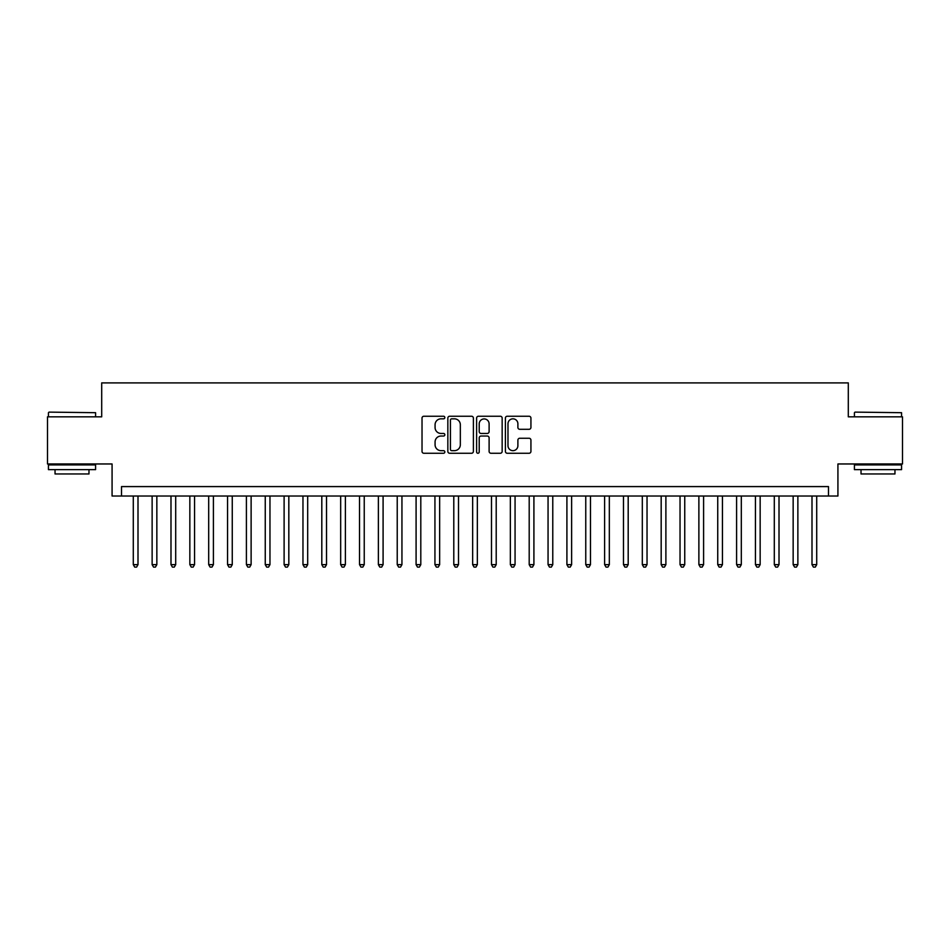 <?xml version="1.0" encoding="UTF-8"?>
<svg xmlns="http://www.w3.org/2000/svg" width="950" height="950" viewBox="0 0 950 950"><rect width="100%" height="100%" fill="white"/><g stroke="black" fill="none" stroke-linecap="round" stroke-linejoin="round"><path stroke-width="1.43" d="M444.838 417.537A1.294 1.294 0 0 0 443.543 416.242L423.878 416.242A1.853 1.853 0 0 0 422.026 418.095L422.026 451.404A1.853 1.853 0 0 0 423.878 453.257L443.543 453.257A1.294 1.294 0 0 0 444.838 451.963A1.294 1.294 0 0 0 443.543 450.668L440.99 450.668A5.926 5.926 0 0 1 435.076 444.742L435.076 441.964A5.926 5.926 0 0 1 440.99 436.038L443.543 436.038A1.294 1.294 0 0 0 444.838 434.744A1.294 1.294 0 0 0 443.543 433.449L440.99 433.449A5.926 5.926 0 0 1 435.076 427.536L435.076 424.757A5.926 5.926 0 0 1 440.99 418.831L443.543 418.831A1.294 1.294 0 0 0 444.838 417.537M529.079 429.293A1.853 1.853 0 0 0 530.931 427.441L530.931 418.095A1.853 1.853 0 0 0 529.079 416.242L507.241 416.242A1.853 1.853 0 0 0 505.4 418.095L505.4 451.404A1.853 1.853 0 0 0 507.241 453.257L529.079 453.257A1.853 1.853 0 0 0 530.931 451.404L530.931 440.111A1.853 1.853 0 0 0 529.079 438.259L519.733 438.259A1.853 1.853 0 0 0 517.893 440.111L517.893 445.716A4.952 4.952 0 0 1 512.941 450.668A4.952 4.952 0 0 1 507.989 445.716L507.989 423.783A4.952 4.952 0 0 1 512.941 418.831A4.952 4.952 0 0 1 517.893 423.783L517.893 427.441A1.853 1.853 0 0 0 519.733 429.293L529.079 429.293M828.495 496.019L837.924 496.019L837.924 463.968L902.5 463.968L902.5 416.836L848.303 416.836L848.303 382.897L101.698 382.897L101.698 416.836L47.5 416.836L47.5 463.968L112.076 463.968L112.076 496.019L828.495 496.019L828.495 486.59L121.505 486.59L121.505 496.019M473.385 418.095A1.853 1.853 0 0 0 471.532 416.242L449.694 416.242A1.853 1.853 0 0 0 447.842 418.095L447.842 451.404A1.853 1.853 0 0 0 449.694 453.257L471.532 453.257A1.853 1.853 0 0 0 473.385 451.404L473.385 418.095M478.468 416.242L500.306 416.242A1.853 1.853 0 0 1 502.158 418.095L502.158 451.404A1.853 1.853 0 0 1 500.306 453.257L490.96 453.257A1.853 1.853 0 0 1 489.108 451.404L489.108 437.891A1.853 1.853 0 0 0 487.255 436.038L481.056 436.038A1.853 1.853 0 0 0 479.216 437.891L479.216 451.963A1.294 1.294 0 0 1 477.909 453.257A1.294 1.294 0 0 1 476.615 451.963L476.615 418.095A1.853 1.853 0 0 1 478.468 416.242M451.725 418.831A1.294 1.294 0 0 0 450.431 420.126L450.431 449.362A1.294 1.294 0 0 0 451.725 450.668L454.409 450.668A5.926 5.926 0 0 0 460.334 444.742L460.334 424.757A5.926 5.926 0 0 0 454.409 418.831L451.725 418.831M489.108 423.878A4.952 4.952 0 0 0 484.156 418.926A4.952 4.952 0 0 0 479.216 423.878L479.216 431.597A1.853 1.853 0 0 0 481.056 433.449L487.255 433.449A1.853 1.853 0 0 0 489.108 431.597L489.108 423.878M133.285 496.019L133.285 564.644L137.999 564.644L137.999 496.019M137.999 564.644L136.586 567.102L134.698 567.102L133.285 564.644M49.008 412.122L95.582 412.692L49.008 412.122M72.01 469.633L48.438 469.633L48.438 464.918L95.582 464.918L95.582 469.633L72.01 469.633M88.979 469.633L88.979 473.967L55.041 473.967L55.041 469.633M854.988 412.122L901.562 412.692L854.988 412.122M877.99 469.633L854.418 469.633L854.418 464.918L901.562 464.918L901.562 469.633L877.99 469.633M894.959 469.633L894.959 473.967L861.021 473.967L861.021 469.633M152.131 496.019L152.131 564.644L156.845 564.644L156.845 496.019M156.845 564.644L155.432 567.102L153.556 567.102L152.131 564.644M170.988 496.019L170.988 564.644L175.703 564.644L175.703 496.019M175.703 564.644L174.289 567.102L172.401 567.102L170.988 564.644M189.846 496.019L189.846 564.644L194.56 564.644L194.56 496.019M194.56 564.644L193.147 567.102L191.259 567.102L189.846 564.644M208.691 496.019L208.691 564.644L213.406 564.644L213.406 496.019M213.406 564.644L211.993 567.102L210.104 567.102L208.691 564.644M227.549 496.019L227.549 564.644L232.263 564.644L232.263 496.019M232.263 564.644L230.85 567.102L228.962 567.102L227.549 564.644M246.406 496.019L246.406 564.644L251.121 564.644L251.121 496.019M251.121 564.644L249.708 567.102L247.819 567.102L246.406 564.644M265.252 496.019L265.252 564.644L269.966 564.644L269.966 496.019M269.966 564.644L268.553 567.102L266.665 567.102L265.252 564.644M284.109 496.019L284.109 564.644L288.824 564.644L288.824 496.019M288.824 564.644L287.411 567.102L285.522 567.102L284.109 564.644M302.967 496.019L302.967 564.644L307.681 564.644L307.681 496.019M307.681 564.644L306.268 567.102L304.38 567.102L302.967 564.644M321.812 496.019L321.812 564.644L326.527 564.644L326.527 496.019M326.527 564.644L325.114 567.102L323.226 567.102L321.812 564.644M340.67 496.019L340.67 564.644L345.384 564.644L345.384 496.019M345.384 564.644L343.971 567.102L342.083 567.102L340.67 564.644M359.527 496.019L359.527 564.644L364.242 564.644L364.242 496.019M364.242 564.644L362.817 567.102L360.941 567.102L359.527 564.644M378.373 496.019L378.373 564.644L383.088 564.644L383.088 496.019M383.088 564.644L381.674 567.102L379.786 567.102L378.373 564.644M397.231 496.019L397.231 564.644L401.945 564.644L401.945 496.019M401.945 564.644L400.532 567.102L398.644 567.102L397.231 564.644M416.088 496.019L416.088 564.644L420.803 564.644L420.803 496.019M420.803 564.644L419.378 567.102L417.501 567.102L416.088 564.644M434.934 496.019L434.934 564.644L439.648 564.644L439.648 496.019M439.648 564.644L438.235 567.102L436.347 567.102L434.934 564.644M453.791 496.019L453.791 564.644L458.506 564.644L458.506 496.019M458.506 564.644L457.093 567.102L455.204 567.102L453.791 564.644M472.649 496.019L472.649 564.644L477.351 564.644L477.351 496.019M477.351 564.644L475.938 567.102L474.062 567.102L472.649 564.644M491.494 496.019L491.494 564.644L496.209 564.644L496.209 496.019M496.209 564.644L494.796 567.102L492.907 567.102L491.494 564.644M510.352 496.019L510.352 564.644L515.066 564.644L515.066 496.019M515.066 564.644L513.653 567.102L511.765 567.102L510.352 564.644M529.197 496.019L529.197 564.644L533.912 564.644L533.912 496.019M533.912 564.644L532.499 567.102L530.622 567.102L529.197 564.644M548.055 496.019L548.055 564.644L552.769 564.644L552.769 496.019M552.769 564.644L551.356 567.102L549.468 567.102L548.055 564.644M566.913 496.019L566.913 564.644L571.627 564.644L571.627 496.019M571.627 564.644L570.214 567.102L568.326 567.102L566.913 564.644M585.758 496.019L585.758 564.644L590.472 564.644L590.472 496.019M590.472 564.644L589.059 567.102L587.183 567.102L585.758 564.644M604.616 496.019L604.616 564.644L609.33 564.644L609.33 496.019M609.33 564.644L607.917 567.102L606.029 567.102L604.616 564.644M623.473 496.019L623.473 564.644L628.188 564.644L628.188 496.019M628.188 564.644L626.774 567.102L624.886 567.102L623.473 564.644M642.319 496.019L642.319 564.644L647.033 564.644L647.033 496.019M647.033 564.644L645.62 567.102L643.732 567.102L642.319 564.644M661.176 496.019L661.176 564.644L665.891 564.644L665.891 496.019M665.891 564.644L664.477 567.102L662.589 567.102L661.176 564.644M680.034 496.019L680.034 564.644L684.748 564.644L684.748 496.019M684.748 564.644L683.335 567.102L681.447 567.102L680.034 564.644M698.879 496.019L698.879 564.644L703.594 564.644L703.594 496.019M703.594 564.644L702.181 567.102L700.293 567.102L698.879 564.644M717.737 496.019L717.737 564.644L722.451 564.644L722.451 496.019M722.451 564.644L721.038 567.102L719.15 567.102L717.737 564.644M736.594 496.019L736.594 564.644L741.309 564.644L741.309 496.019M741.309 564.644L739.896 567.102L738.008 567.102L736.594 564.644M755.44 496.019L755.44 564.644L760.154 564.644L760.154 496.019M760.154 564.644L758.741 567.102L756.853 567.102L755.44 564.644M774.297 496.019L774.297 564.644L779.012 564.644L779.012 496.019M779.012 564.644L777.599 567.102L775.711 567.102L774.297 564.644M793.155 496.019L793.155 564.644L797.869 564.644L797.869 496.019M797.869 564.644L796.444 567.102L794.568 567.102L793.155 564.644M812.001 496.019L812.001 564.644L816.715 564.644L816.715 496.019M816.715 564.644L815.302 567.102L813.414 567.102L812.001 564.644M48.438 416.836L48.438 412.692M59.185 464.918L59.185 463.968M84.835 464.918L84.835 463.968M95.582 416.836L95.582 412.692M854.418 416.836L854.418 412.692M865.165 464.918L865.165 463.968M890.815 464.918L890.815 463.968M901.562 416.836L901.562 412.692"/></g></svg>
